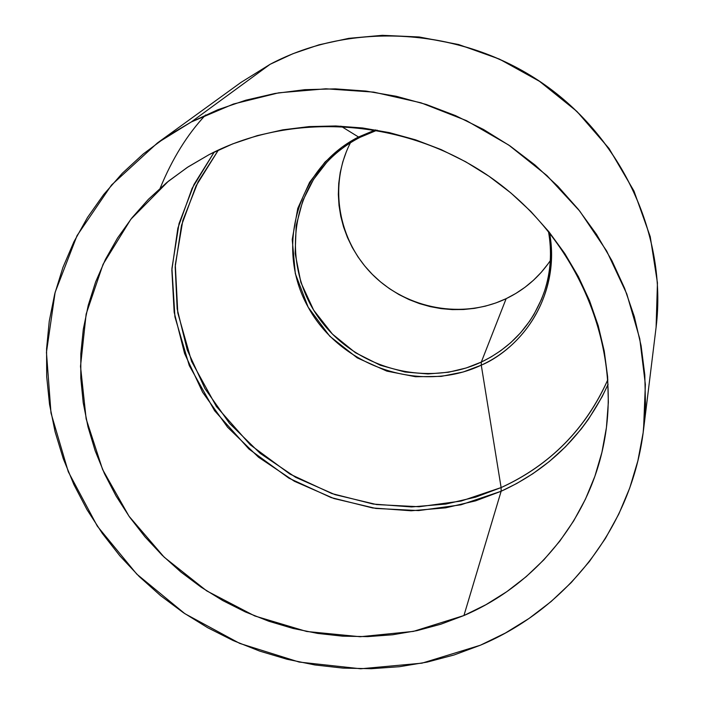 <?xml version="1.0" encoding="UTF-8"?>
<svg xmlns="http://www.w3.org/2000/svg" width="704" height="704" viewBox="0 0 704 704"><rect width="100%" height="100%" fill="white"/><g stroke="black" fill="none" stroke-linecap="round" stroke-linejoin="round"><path stroke-width="1.06" d="M218.416 150.031L198.07 181.87L182.838 220.44L175.305 264.818L177.786 312.884L191.576 361.363L216.392 406.481L250.237 444.787L289.916 474.056L331.91 493.583L373.164 504.046L411.55 506.942L445.87 504.064L475.693 497.13L501.116 487.573L501.134 491.26L475.578 500.861L445.614 507.848L411.145 510.778L372.601 507.954L331.144 497.587L288.895 478.166L248.882 449.002L214.606 410.74L189.27 365.561L174.926 316.87L171.926 268.444L179.045 223.573L194.014 184.448L214.245 152.029L192.104 188.338L177.857 228.175L171.855 270.019L174.178 312.303L184.598 353.531L202.638 392.278L227.586 427.231L258.526 457.222L294.378 481.263L333.925 498.529L375.813 508.438L418.634 510.585L460.9 504.821L501.134 491.26L463.936 615.534L413.371 631.4L360.21 636.733L306.645 631.479L254.786 615.965L206.668 590.867L164.173 557.181L128.99 516.199L102.59 469.498L86.143 418.871L80.511 366.335L86.143 314.063L103.066 264.29L130.821 219.287L168.423 181.201L188.065 166.918L209.22 154.563C294.721 109.982 409.992 119.178 493.909 179.714C577.834 240.258 621.35 345.242 604.762 438.504C591.096 517.924 536.246 584.654 463.936 615.534L501.134 491.26C549.868 468.908 585.526 433.25 608.115 384.296L602.131 396.713L588.544 419.126L581.126 429.132L565.497 446.794L549.278 461.542L532.928 473.66L516.798 483.463L501.134 491.26L501.116 487.573L461.129 501.054L419.118 506.748L376.57 504.557L334.954 494.63L295.706 477.356L260.163 453.35L229.548 423.412L204.934 388.555L187.246 349.958L177.17 308.915L175.19 266.878L181.509 225.359L196.046 185.9L218.416 150.031M358.512 137.007C297.035 168.027 274.806 247.931 308.176 307.19C340.674 366.907 420.499 393.941 481.272 365.165L501.116 487.573L481.272 365.165C511.438 352.713 561.167 307.472 549.481 232.487C559.979 286.968 530.262 343.015 481.272 365.165L481.307 362.076L481.272 365.165L463.17 372.002L441.232 376.385L415.51 376.719L386.839 371.114L357.218 357.861L329.78 336.222L308.176 307.19L295.319 273.662L292.222 239.527L297.783 208.358L309.602 182.31L325.002 162.078L341.801 147.277L358.512 137.007L360.061 137.315L358.512 137.007L340.921 126.148L358.512 137.007L375.47 129.87L358.512 137.007M548.548 231.334C552.147 251.838 550.801 271.753 544.526 291.095L541.473 299.341L534.028 314.301L529.778 320.989L520.573 332.798L510.805 342.619L500.834 350.627L490.934 357.042L481.307 362.076C428.085 387.121 359.128 369.741 322.37 322.678C285.305 275.88 286.29 205.85 326.577 162.571C336.151 152.275 347.318 143.862 360.061 137.315L377.15 130.17M350.425 142.798C328.451 185.539 338.237 240.566 372.803 274.85C407.299 309.214 462.73 319.326 506.15 298.663L481.307 362.076L506.15 298.663L515.856 293.436L524.999 287.276L533.465 280.254L541.191 272.404L548.082 263.824M270.134 64.293L292.811 53.759L318.965 44.827L348.806 38.342L382.316 35.323L419.179 36.978L458.621 44.528L499.347 59.066L539.519 81.33L576.884 111.399L609.048 148.491L633.961 190.995L650.232 236.632L657.439 282.867L656.093 327.334C667.357 236.509 622.6 138.16 541.728 82.826C460.83 27.544 351.886 21.006 270.134 64.293L191.224 122.003L233.438 104.025L278.687 92.822L325.855 88.792L373.701 92.118L420.974 102.81L466.4 120.604L508.754 145.068L546.894 175.534L579.806 211.174L606.663 251.002L626.798 293.938L639.769 338.8L645.366 384.428L643.544 429.642C632.069 526.46 567.125 608.758 480.348 645.234L505.384 633.046L529.038 618.455L551.082 601.568L571.287 582.516L589.45 561.449L605.361 538.542L618.842 513.99L629.728 488.004L637.868 460.838L643.148 432.74L645.48 403.982L644.802 374.862L641.089 345.664L634.348 316.712L624.606 288.297L611.952 260.744L596.508 234.353L578.398 209.405L557.823 186.208L534.996 165L510.154 146.027L483.578 129.51L455.541 115.623L426.369 104.518L396.387 96.307L365.913 91.071L335.298 88.862L304.85 89.672L274.921 93.474L245.802 100.197L217.818 109.754L191.224 122.003L166.302 136.796L143.273 153.947L122.346 173.246L103.717 194.489L87.525 217.43L73.902 241.833L62.938 267.432L54.71 293.973L49.254 321.2L46.578 348.85L46.693 376.666L49.544 404.395L55.088 431.79L63.246 458.612L73.92 484.642L87.006 509.661L102.353 533.447L119.838 555.826L139.286 576.602L160.538 595.61L183.41 612.7L207.698 627.722L233.2 640.57L259.714 651.112L287.012 659.261L314.864 664.954L343.042 668.114L371.307 668.703L399.414 666.706L427.126 662.112L454.186 654.94L480.348 645.234L421.969 663.168L360.721 668.782L299.147 662.059L239.756 643.421L184.897 613.703L136.761 574.103L97.328 526.17L68.279 471.759L50.996 413.019L46.446 352.343L55.132 292.31L77.044 235.629L111.558 184.994L157.406 142.974L191.224 122.003L270.134 64.293L240.874 82.482L270.134 64.293M270.239 64.24L270.186 64.258C352.062 20.926 460.944 27.491 541.772 82.729C622.574 138.01 667.366 236.342 656.093 327.334L643.562 429.502M209.22 154.563L232.628 143.915L257.242 135.634L282.814 129.835L309.091 126.597L335.79 125.963L362.63 127.978L389.33 132.616L415.598 139.85L441.153 149.6L465.705 161.779L488.99 176.255L510.77 192.861L530.798 211.42L548.865 231.722L564.784 253.546L578.398 276.654L589.574 300.784L598.215 325.688L604.243 351.085L607.622 376.702L608.344 402.292L606.426 427.574L601.92 452.311L594.889 476.256L585.446 499.171L573.707 520.863L559.803 541.13L543.902 559.786L526.17 576.682L506.801 591.677L485.989 604.666L463.936 615.534L440.862 624.21L416.97 630.643L392.489 634.788L367.629 636.627L342.619 636.17L317.671 633.424L293.005 628.434L268.822 621.245L245.335 611.926L222.737 600.556L201.23 587.25L180.981 572.106L162.184 555.245L144.989 536.826L129.545 516.991L116.01 495.906L104.5 473.739L95.137 450.692L88.018 426.95L83.213 402.723L80.802 378.224L80.828 353.663L83.301 329.278L88.246 305.29L95.63 281.934L105.424 259.433L117.55 238.014L131.921 217.897L148.421 199.302L166.918 182.424L187.246 167.455L209.22 154.563M205.603 114.963C187.449 134.235 172.304 158.638 160.186 188.162L160.186 188.162M351.41 140.932L351.111 141.478M346.438 151.457L342.804 161.85L340.226 172.55L338.73 183.462L338.334 194.48L339.02 205.489L340.789 216.41L343.614 227.119L347.477 237.53L352.317 247.544L358.107 257.066L364.778 266.024L372.266 274.314L380.521 281.882L389.444 288.649L398.966 294.562L408.998 299.552L419.443 303.591L430.206 306.627L441.197 308.642L452.311 309.61L463.443 309.514L474.496 308.361L485.364 306.152L495.95 302.914L506.15 298.663C524.278 289.934 538.991 277.262 550.29 260.656M360.307 137.122L376.93 130.126M548.407 231.158C552.103 251.759 550.818 271.735 544.526 291.095C533.183 323.462 512.107 347.125 481.307 362.076L466.286 367.954L448.527 372.231L427.988 373.956L404.95 372.011L380.266 365.235L355.414 352.695L332.446 334.101L313.641 310.121L300.89 282.454L295.143 253.466L296.182 225.544L302.852 200.534L313.526 179.45L326.577 162.571M607.842 379.676C585.631 429.106 550.062 465.071 501.116 487.573C536.237 471.654 580.914 440.563 607.842 379.676M270.186 64.258L240.874 82.482L157.67 142.78"/></g></svg>
